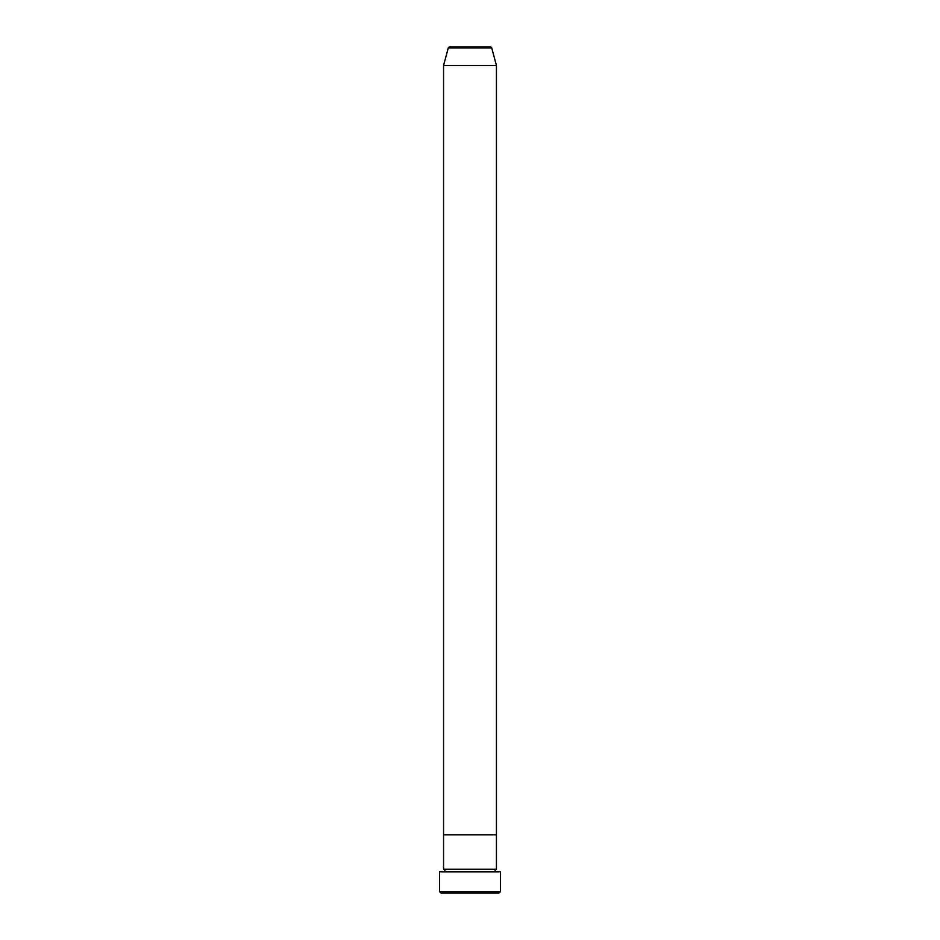 <?xml version="1.0" encoding="UTF-8"?>
<svg xmlns="http://www.w3.org/2000/svg" width="940" height="940" viewBox="0 0 940 940"><rect width="100%" height="100%" fill="white"/><g stroke="black" fill="none" stroke-linecap="round" stroke-linejoin="round"><path stroke-width="1.41" d="M499.081 893L440.919 893L439.591 891.684L500.409 891.684L499.081 893M490.469 47L449.531 47L490.469 47A1.328 1.328 0 0 1 491.738 47.975L496.438 65.506L496.438 834.837L443.562 834.837L443.562 869.206A1.328 1.328 0 0 1 444.879 870.534A1.328 1.328 0 0 1 443.562 871.85M449.531 47A1.316 1.316 0 0 0 448.262 47.975L443.562 65.506L443.562 834.837L496.438 834.837L496.438 869.206A1.328 1.328 0 0 0 495.122 870.534A1.328 1.328 0 0 0 496.438 871.85M496.438 869.206L443.562 869.206M500.409 891.684L500.409 871.85L439.591 871.85L439.591 891.684M496.438 65.506L443.562 65.506M491.738 47.975L448.262 47.975"/></g></svg>
